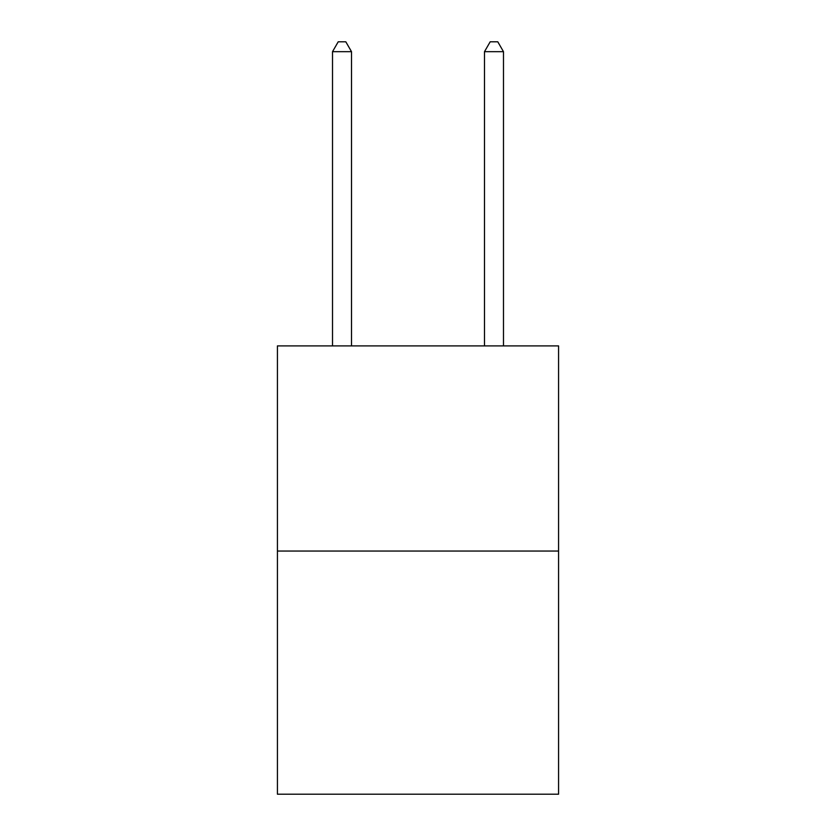 <?xml version="1.0" encoding="UTF-8"?>
<svg xmlns="http://www.w3.org/2000/svg" width="836" height="836" viewBox="0 0 836 836"><rect width="100%" height="100%" fill="white"/><g stroke="black" fill="none" stroke-linecap="round" stroke-linejoin="round"><path stroke-width="1.25" d="M558.573 551.049L558.573 345.895L277.427 345.895L277.427 794.2L558.573 794.2L558.573 551.049L277.427 551.049M351.517 345.895L351.517 51.675L332.519 51.675L332.519 345.895M332.519 51.675L338.214 41.8L345.811 41.8L351.517 51.675M503.481 345.895L503.481 51.675L484.483 51.675L484.483 345.895M484.483 51.675L490.189 41.8L497.786 41.8L503.481 51.675"/></g></svg>
